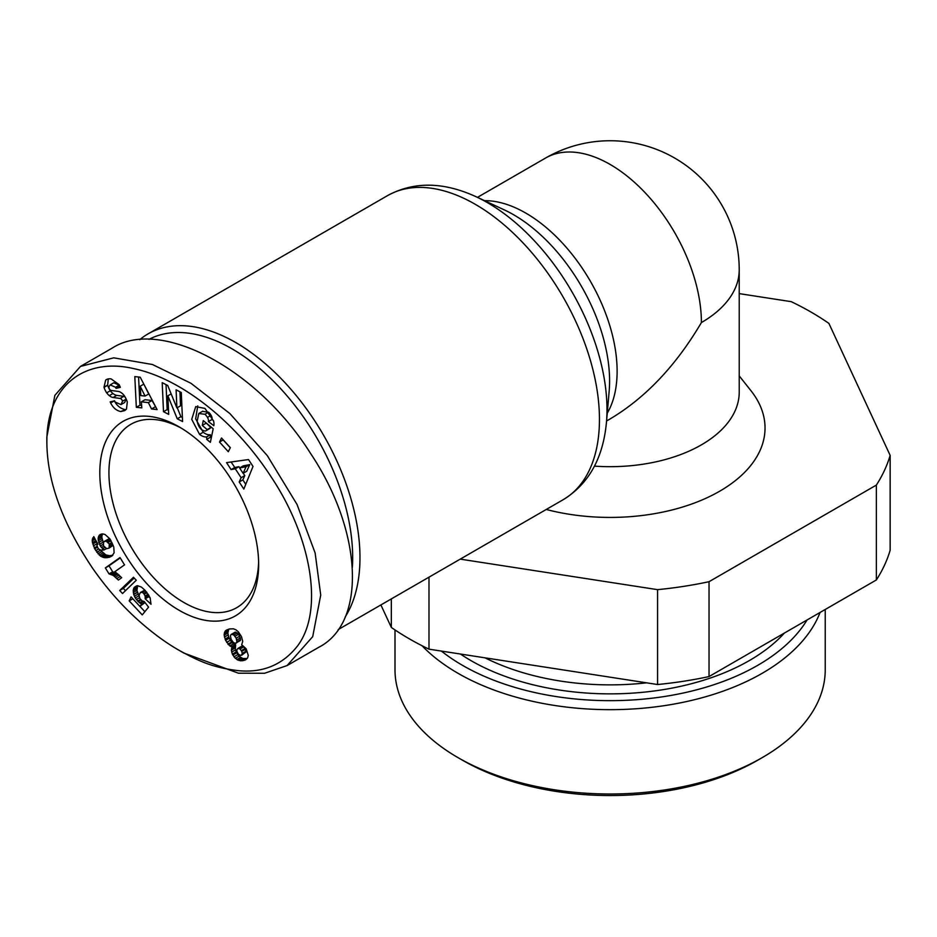 <?xml version="1.0" encoding="UTF-8"?>
<svg xmlns="http://www.w3.org/2000/svg" width="937" height="937" viewBox="0 0 937 937"><rect width="100%" height="100%" fill="white"/><g stroke="black" fill="none" stroke-linecap="round" stroke-linejoin="round"><path stroke-width="1.41" d="M739.223 293.621L791.238 301.667A284.028 163.987 180 0 1 828.905 323.406L890.15 455.382L890.15 550.253A284.028 163.987 0 0 1 876.364 579.956L709.028 676.573L709.028 581.701A284.028 163.987 180 0 1 657.575 589.654L460.243 559.131M739.223 375.901L751.005 390.776A154.921 89.448 180 0 1 719.885 491.093A154.921 89.448 180 0 1 546.248 509.47M890.15 455.382A284.028 163.987 180 0 1 876.364 485.085L709.028 581.701M876.364 485.085L876.364 579.956M657.575 589.654L657.575 684.525L428.994 649.165L428.994 577.169M391.326 598.919L391.326 627.427L380.89 604.939M606.567 420.982L610.116 418.933C645.523 397.827 675.952 365.699 701.403 322.562A129.107 74.538 0 0 0 739.223 269.856L739.223 392.135A129.107 74.538 180 0 1 594.48 466.134M345.214 616.909A175.582 101.372 -120 0 0 235.819 342.591A175.582 101.372 -120 0 0 148.034 333.9A175.582 101.372 -120 0 0 139.742 339.686M258.612 561.79A105.869 61.128 60 0 1 236.721 607.68A105.869 61.128 60 0 1 183.781 602.432A105.869 61.128 60 0 1 114.63 509.142A105.869 61.128 60 0 1 130.852 424.309A105.869 61.128 60 0 1 181.544 428.303M179.225 610.338A112.323 64.852 60 0 1 99.802 472.775A112.323 64.852 60 0 1 179.225 426.921A112.323 64.852 60 0 1 258.647 564.484A112.323 64.852 60 0 1 179.225 610.338M108.305 378.899L107.65 385.084L103.995 387.192L105.705 380.047A18.108 10.459 -120 0 1 106.349 379.626A18.108 10.459 -120 0 1 106.853 379.368A18.283 10.553 60 0 1 111.058 378.888L119.104 384.603L120.358 387.332L116.059 388.375L115.567 387.274L110.179 384.884L108.915 386.887A2.542 1.464 -120 0 0 111.339 390.471L118.214 391.42A9.546 5.505 60 0 1 123.602 394.828L124.258 395.637A15.624 9.019 60 0 1 127.303 401.973L126.46 409.153L124.773 410.593L120.768 411.53L126.366 409.258M114.255 400.743C116.668 405.381 120.053 408.274 124.422 409.422M120.768 411.53C116.493 410.722 113.108 407.841 110.636 402.91L110.168 401.879L114.548 400.813L115.11 402.043L121.025 404.597L122.501 401.212A2.542 1.464 -120 0 0 120.123 398.448L113.108 397.487A9.546 5.505 60 0 1 109.301 395.625L112.955 393.517A10.869 6.278 60 0 1 110.32 390.741A12.638 7.297 60 0 1 107.696 385.248A7.461 4.31 60 0 1 107.65 385.084M105.705 380.059L107.052 379.274M206.081 430.68A10.424 6.02 60 0 0 207.218 429.638L202.287 425.421L203.282 420.596L213.191 428.759L210.356 442.358L206.714 439.359L206.714 436.853A13.622 7.859 60 0 1 199.546 434.335L191.722 419.331L195.728 406.623L204.945 408.415L213.589 421.018A11.771 6.793 60 0 1 213.823 425.703L208.401 421.591A4.767 2.752 -120 0 0 207.464 417.433A7.473 4.31 -120 0 0 204.91 414.283L198.808 413.486L197.121 421.275C198.539 427.331 201.244 430.587 205.262 431.032A10.424 6.02 60 0 0 206.081 430.68L209.736 428.572A10.424 6.02 60 0 0 210.872 427.53L206.035 422.856M202.462 411.378L208.553 412.186A7.473 4.31 60 0 1 211.118 415.325A4.767 2.752 60 0 1 212.055 419.46L213.484 420.666M211.118 415.325L207.464 417.433M202.755 411.167L198.808 413.486M206.714 436.853L210.356 434.745A13.622 7.859 60 0 1 203.2 432.226L199.546 434.335M111.304 348.623L112.417 347.967C160.473 317.233 257.382 368.803 310.522 453.367C362.748 531.314 366.765 622.355 319.06 647.139L318.123 647.666M46.85 442.229L46.85 436.947L54.861 395.355L80.477 366.437L113.717 357.829L152.462 364.516L190.961 383.28L229.916 413.604L267.314 455.651L297.041 504.481L315.125 552.947L320.723 595.054L312.712 636.645L287.097 665.551L264.574 673.27L238.431 673.199L183.781 653.03L179.225 650.395C198.222 660.772 212.113 667.612 238.771 670.705C263.52 672.977 283.279 664.485 298.071 645.242C324.624 608.663 309.983 534.933 271.355 477.226C234.344 419.881 179.705 378.173 134.085 368.709C86.567 357.266 46.463 383.737 46.862 442.229C47.108 481.114 62.357 523.127 92.622 568.267C106.607 588.354 122.197 606.028 139.414 621.313C153.059 633.377 166.329 643.075 179.225 650.395L183.781 653.03M148.983 339.358A170.417 98.397 60 0 1 232.165 348.915A170.417 98.397 60 0 1 352.371 567.33M229.858 645.933L225.559 640.334L224.177 635.157L224.493 632.487L225.7 630.601L229.249 628.985L233.442 628.809L235.972 629.84L238.396 631.866L241.488 636.656L242.73 641.412L241.664 644.726L246.138 648.755L248.27 655.35L247.626 657.879L245.951 659.601L240.61 660.831L235.269 658.348L232.341 654.12L231.357 650.184L231.989 646.963L229.858 645.933L233.5 643.824L235.644 644.855L235.292 650.009L238.923 656.24L242.835 658.488L247.169 658.488M231.439 646.764L235.093 644.656M231.989 646.963L235.644 644.855M231.498 648.498L235.152 646.389M231.357 650.079L235 647.971M231.357 650.184L235.011 648.076M231.638 652.117L235.292 650.009M232.341 654.12L235.995 652.011M232.809 655.068L236.464 652.96M233.922 656.837L237.576 654.729M235.269 658.348L238.923 656.24M236.85 659.566L240.504 657.458M237.846 660.14L241.5 658.032M239.181 660.597L242.835 658.488M240.61 660.831L244.264 658.723M242.121 660.831L245.775 658.723M243.456 660.608L247.11 658.5M244.721 660.234L246.267 659.343M225.7 630.601L227.398 629.617M225.173 631.21L228.792 629.125L227.832 633.049L228.722 636.973L230.303 640.287L233.5 643.824M224.493 632.487L228.136 630.378M224.189 634.033L227.843 631.925M224.177 635.157L227.832 633.049M224.447 637.055L228.101 634.946M225.067 639.081L228.722 636.973M225.559 640.334L229.214 638.226M226.649 642.395L230.303 640.287M227.902 644.141L231.556 642.032M228.429 644.726L232.083 642.618M240.575 655.478L242.308 654.096L241.781 651.379L240.071 649.001L237.975 648.392L236.768 649.774L236.991 651.613L238.466 654.249L240.575 655.478M237.975 648.392L241.617 646.284L243.714 646.893L245.037 648.486L245.962 651.988L241.629 655.232M239.532 648.673L243.187 646.565M240.071 649.001L243.714 646.893M241.383 650.594L245.037 648.486M241.781 651.379L245.435 649.271M242.332 653.358L245.986 651.25M242.308 654.096L245.962 651.988M235.257 632.124L238.701 634.173L240.586 639.666L235.737 643.414L236.932 641.775L236.183 638.202L233.899 635.075L231.615 634.232L235.257 632.124L231.017 634.56L230.443 635.883L231.123 639.362L233.43 642.583L235.737 643.414M232.353 634.244L236.007 632.135M233.899 635.075L237.553 632.967M235.046 636.282L238.701 634.173M236.183 638.202L239.837 636.094M236.815 640.018L240.469 637.91M236.932 641.775L240.586 639.666M236.686 642.641L240.34 640.533M231.615 634.232L231.017 634.56M105.342 567.927L120.018 557.574L124.527 564.859L114.911 571.64L121.681 577.719L118.39 580.038L113.283 575.447L109.032 573.889L105.342 567.927L108.997 565.819L112.686 571.781L119.011 574.943M109.032 573.889L112.686 571.781M109.125 573.901L112.78 571.793M110.484 574.147L114.138 572.038M111.866 574.674L115.52 572.566M113.283 575.447L116.938 573.339M114.197 576.079L117.851 573.971M115.474 577.145L119.116 575.049M116.891 578.469L120.463 576.407M120.217 557.902L108.997 565.819M134.178 578L123.356 588.389L125.476 590.673M119.702 590.497L133.487 577.262L136.263 580.249L122.524 593.531L119.702 590.497L123.356 588.389M110.847 556.672L104.686 557.726L100.458 556.074L94.684 548.824L97.307 547.313M95.679 550.675L98.572 549M100.236 549.949L105.858 554.95L109.664 555.688L112.815 555.208M96.769 552.338L100.423 550.23M97.928 553.79L101.571 551.682M99.17 555.032L102.812 552.924M100.458 556.074L104.101 553.966M101.032 556.437L104.675 554.329M102.203 557.058L105.858 554.95M103.41 557.48L107.064 555.372M104.686 557.726L108.329 555.618M106.01 557.796L109.664 555.688M107.404 557.691L111.058 555.582M108.844 557.421L112.487 555.313M109.664 557.175L112.51 555.524M94.684 548.824L92.177 540.895L93.77 536.62L97.858 544.046L96.886 545.416L98.28 548.789L100.692 550.078L103.984 549.996L100.294 545.966L98.104 539.068L98.608 536.362L100.06 534.547L102.531 533.879L105.038 534.477L109.91 538.892L113.752 546.962L114.127 552.795L111.866 556.098M99.217 535.308L101.454 534.02M102.473 533.891L101.758 536.96L103.199 542.441M98.608 536.362L102.262 534.254M98.221 537.639L101.875 535.531M98.104 539.068L101.758 536.96M98.256 540.719L101.91 538.611M98.69 542.464L102.344 540.356M99.427 544.315L103.082 542.207M100.294 545.966L103 544.409M101.372 547.536L103.738 546.177M102.531 548.777L104.698 547.524M103.984 549.996L106.42 548.59M92.775 537.932L94.087 537.17M92.33 539.126L94.473 537.885M92.283 539.361L94.567 538.049M92.177 540.895L95.176 539.162M92.353 542.664L95.961 540.579M96.066 540.778L97.378 544.596M92.704 544.034L96.359 541.926M93.36 545.849L97.003 543.741M94.274 547.969L97.073 546.353M109.278 543.999L106.174 541.164L103.62 541.797L103.421 545.674L106.654 548.695L109.114 548.098L109.278 543.999L111.936 542.464M109.723 545.357L112.522 543.741M109.734 546.974L113.072 545.053M109.711 547.079L113.096 545.123M113.166 545.311L109.114 548.098M103.62 541.797L108.411 539.103L110.086 539.173M104.757 541.211L108.411 539.103M104.815 541.199L108.458 539.091M106.174 541.164L109.828 539.056M107.404 541.68L110.531 539.876M108.224 542.394L111.058 540.754M139.929 606.38L144.86 611.685M129.189 600.886L131.086 596.892L139.918 606.391L141.674 604.189L138.184 601.613L135.268 597.935L133.663 594.327L133.335 589.467L134.424 587.171L137.481 585.684L141.417 587.089L145.036 590.298L150.119 597.783L151.021 604.248L145.2 598.802L145.118 595.955L143.654 593.402L142.307 592.383L140.398 592.5L139.051 595.206L139.894 598.591L142.178 600.91L144.181 601.472L148.573 607.117L142.248 614.895L129.189 600.886L132.831 598.778M140.398 592.5L144.848 590.111M141.37 592.161L144.872 590.134M142.307 592.383L145.329 590.638M143.654 593.402L146.383 591.833M144.275 594.187L147.004 592.617M145.118 595.955L148.175 594.187M145.34 597.185L148.796 595.194M148.96 595.463L148.842 596.693L150.154 597.911M145.2 598.802L148.842 596.693M134.424 587.171L136.779 585.812M137.669 585.707L136.919 590.439L139.074 596.049M133.757 588.237L137.411 586.129M133.335 589.467L136.989 587.358M133.136 590.919L136.79 588.811M133.265 592.547L136.919 590.439M133.663 594.327L137.317 592.219M133.722 594.526L137.376 592.418M134.389 596.26L138.044 594.152M135.268 597.935L138.922 595.827M136.369 599.539L139.519 597.724M137.704 601.109L140.562 599.469M138.184 601.613L141.03 599.973M139.566 602.819L142.541 601.109M140.234 603.311L143.595 601.378M141.674 604.189L144.86 602.35M144.989 602.514L139.918 606.391M141.803 407.9L136.322 407.302L134.799 376.604L140.199 377.189L157.1 409.586L151.548 408.965L148.351 402.605L141.346 401.832L141.803 407.9M231.099 469.601L226.543 462.62L248.516 459.552L253.002 466.427L243.831 489.067L239.204 481.993L241.125 477.718L235.292 468.793L231.099 469.601L234.754 467.493L238.947 466.685L239.731 467.891M219.504 442.03L221.542 437.989L230.338 447.663L228.288 451.704L219.504 442.03L223.158 439.921L230.291 447.769M176.894 407.935L176.097 389.815L181.286 392.498L182.574 421.556L177.269 418.804L167.864 395.801L168.683 414.377L163.495 411.694L162.206 382.647L167.735 385.505L176.894 407.935L180.548 405.826L179.927 391.795M103.995 387.192A7.461 4.31 -120 0 0 104.054 387.356A12.638 7.297 60 0 0 106.677 392.837A10.869 6.278 -120 0 0 109.301 395.625M208.401 421.591L212.043 419.483L208.401 421.568M197.742 405.885L195.657 418.862L203.2 432.226M210.356 434.745L210.368 437.251L211.258 437.989M206.714 439.359L210.368 437.251M202.287 425.421L205.929 423.313M207.288 429.544L210.93 427.436M106.677 392.837L110.332 390.729M112.955 393.517A9.546 5.505 -120 0 0 116.762 395.379L123.778 396.339A2.542 1.464 60 0 1 125.312 397.37M126.108 398.939A2.542 1.464 60 0 1 126.144 399.103L124.68 402.477L121.037 404.585M110.179 384.884L113.834 382.776L119.222 385.166L119.866 386.231M116.059 388.375L119.713 386.267M166.036 384.627L167.149 409.586L168.508 410.289M163.495 411.694L167.149 409.586M167.864 395.801L171.166 393.891M177.257 407.736L180.911 416.696L182.399 417.457M177.269 418.804L180.911 416.696M231.146 461.976L234.754 467.493M235.292 468.793L238.947 466.685M243.233 473.244L244.78 475.609L242.859 479.885L245.752 484.324M241.125 477.718L244.78 475.609M239.204 481.993L242.859 479.885M243.105 473.314L246.759 471.206L249.734 464.611L243.257 465.853L239.603 467.961L243.105 473.314L246.08 466.72L239.603 467.961M246.08 466.72L249.734 464.611M136.322 407.302L139.976 405.194L141.616 405.37M141.346 401.832L145.001 399.724L152.005 400.497L155.718 406.916M148.351 402.605L152.005 400.497M151.548 408.965L155.191 406.857M138.571 377.014L139.976 405.194M145.083 396.07L148.725 393.962L143.818 384.135L140.163 386.243L140.878 395.601L145.083 396.07L140.163 386.243M657.575 684.525A284.028 163.987 0 0 0 709.028 676.573M391.326 627.427A284.028 163.987 0 0 0 428.994 649.165M395.004 629.933L395.004 669.803A215.112 124.199 0 0 0 458.006 757.623L462.573 760.258A208.658 120.463 0 0 0 757.658 760.258L762.226 757.623A215.112 124.199 0 0 0 825.228 669.803L825.228 609.483M462.573 760.258L458.006 757.623A215.112 124.199 0 0 0 762.226 757.623M422.013 645.722A215.112 124.199 0 0 0 458.006 673.293A215.112 124.199 0 0 0 670.224 704.718A215.112 124.199 0 0 0 820.086 612.447M441.409 651.086A208.658 120.463 0 0 0 462.573 665.387A208.658 120.463 0 0 0 807.073 619.966M460.418 654.026A196.887 113.67 0 0 0 470.901 660.573A196.887 113.67 0 0 0 784.433 633.037M485.061 657.844A190.434 109.945 0 0 0 646.612 682.827M701.403 322.562A129.107 74.538 -120 0 0 610.116 164.444A129.107 74.538 -120 0 0 545.557 158.048L477.46 197.367M476.113 196.735L504.457 209.958A135.736 78.368 60 0 1 513.617 214.749A135.736 78.368 60 0 1 609.155 391.303L606.438 422.47A168.953 97.542 -120 0 0 487.509 202.685A168.953 97.542 -120 0 0 476.113 196.735C443.388 181.719 413.849 181.345 387.508 195.634A175.582 101.372 60 0 1 475.305 204.325A175.582 101.372 60 0 1 590.005 359.058A175.582 101.372 60 0 1 563.09 499.749L338.163 629.605M607.246 413.217A129.107 74.538 -120 0 0 590.38 281.252A129.107 74.538 -120 0 0 484.534 200.67M110.66 402.969L114.267 400.884M208.553 412.175L204.91 414.283M207.218 429.638L210.872 427.53M107.696 385.248L104.054 387.356M113.108 397.487L116.762 395.379M120.123 398.448L123.778 396.339M122.501 401.212L126.144 399.103M110.601 402.851L113.81 401.001M115.567 387.274L119.222 385.166M739.223 269.856A129.107 129.107 0 0 0 545.557 158.048M387.508 195.634L148.034 333.9M606.438 422.47C603.077 458.322 588.635 484.078 563.09 499.749M112.417 347.978L80.465 366.426M319.048 647.127L287.097 665.575"/></g></svg>
